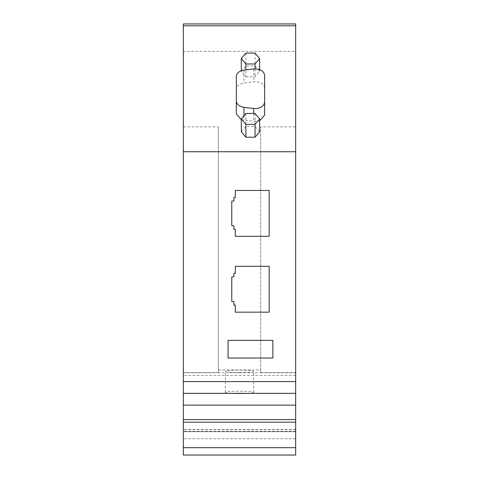 <?xml version="1.0" encoding="UTF-8"?>
<svg xmlns="http://www.w3.org/2000/svg" width="479" height="479" viewBox="0 0 479 479"><rect width="100%" height="100%" fill="white"/><g stroke="black" fill="none" stroke-linecap="round" stroke-linejoin="round"><path stroke-width="0.36" stroke-dasharray="2.4 1.8" d="M239.5 372.56A14.113 1.227 0 0 1 225.387 371.333A14.113 1.227 0 0 1 239.5 370.105A14.113 1.227 0 0 1 253.613 371.333A14.113 1.227 0 0 1 239.5 372.56M239.5 393.648A14.113 1.227 0 0 1 225.387 392.421A14.113 1.227 0 0 1 239.5 391.187A14.113 1.227 0 0 1 253.613 392.421A14.113 1.227 0 0 1 239.5 393.648M259.636 131.779L255.056 126.342L245.889 126.342L241.302 131.779M245.889 76.82L255.056 76.82L259.636 71.383L255.056 65.946L245.889 65.946L241.302 71.383L245.889 76.82L245.889 69.892M241.302 119.564L253.768 121.367L259.636 120.75M264.618 75.173L264.618 88.028C263.749 83.705 260.133 81.628 253.768 81.795L243.961 82.981C239.249 83.813 236.704 85.891 236.327 89.214L236.327 113.948M295.681 431.693L183.319 431.693L183.319 438.752L183.319 429.477L183.319 431.693L295.681 431.693L295.681 438.752L295.681 429.477L295.681 431.693L183.319 431.693L183.319 455.05L295.681 455.05L295.681 372.566L260.666 372.566L260.666 126.887L295.681 126.887L295.681 51.379L183.319 51.379L183.319 23.95M295.681 372.566L295.681 126.887M218.334 126.887L218.334 372.566L218.334 126.887L183.319 126.887L183.319 51.379M218.334 372.566L183.319 372.566L183.319 126.887M218.334 369.95L260.666 369.95L260.666 126.887M295.681 51.379L295.681 23.95M295.681 438.752L183.319 438.752L295.681 438.752M295.681 431.351L183.319 431.351M295.681 429.477L183.319 429.477M183.319 431.693L183.319 372.566M295.681 429.645L183.319 429.645M295.681 375.482L183.319 375.482M295.681 372.794L183.319 372.794M260.666 369.95L260.666 372.566M255.056 68.85L255.056 76.82M259.636 69.557L259.636 71.383M255.056 53.091L255.056 65.946M245.889 53.091L245.889 65.946M241.302 70.742L241.302 71.383M245.889 113.487L245.889 126.342M255.056 113.487L255.056 126.342M236.327 76.359L236.327 89.214M235.303 266.3L235.303 273.359M269.168 312.164L235.303 312.164M235.303 305.111L233.89 305.111M233.89 301.584L231.77 301.584M233.89 276.886L233.89 273.359M228.07 358.029L272.874 358.029M269.168 236.315L235.303 236.315M235.303 229.261L233.89 229.261M233.89 225.729L231.77 225.729M233.89 201.036L233.89 197.51M235.303 197.51L235.303 190.45M243.961 115.774L243.961 120.187M253.768 113.487L253.768 121.367M253.768 68.94L253.768 81.795M243.961 70.126L243.961 82.981M225.387 392.421L225.387 371.333M253.613 392.421L253.613 371.333"/><path stroke-width="0.72" d="M228.07 358.029L228.07 340.389L272.874 340.389L228.07 340.389L228.07 358.029L272.874 358.029L272.874 340.389L272.874 358.029M235.303 312.164L235.303 305.111L235.303 312.164L269.168 312.164L269.168 266.3L235.303 266.3L235.303 273.359L233.89 273.359L233.89 276.886L231.77 276.886L231.77 301.584L233.89 301.584L233.89 305.111L233.89 301.584M235.303 305.111L233.89 305.111M183.319 381.589L295.681 381.589L295.681 151.747L183.319 151.747L183.319 455.05L295.681 455.05L295.681 447.679L183.319 447.679M235.303 197.51L233.89 197.51L235.303 197.51L235.303 190.45L269.168 190.45L269.168 236.315L235.303 236.315L235.303 229.261L233.89 229.261L233.89 225.729L231.77 225.729L231.77 201.036L233.89 201.036L231.77 201.036L231.77 225.729M233.89 197.51L233.89 201.036M255.056 137.216L259.636 131.779L259.636 118.924L255.056 113.487L245.889 113.487L241.302 118.924L241.302 131.779L245.889 137.216L255.056 137.216L255.056 124.36L259.636 118.924M295.681 151.747L295.681 25.77L183.319 25.77L183.319 151.747M236.327 101.093C236.704 104.422 239.249 106.5 243.961 107.332L253.768 108.511C260.133 108.679 263.749 106.601 264.618 102.278L264.618 75.173C263.749 70.85 260.133 68.772 253.768 68.94L243.961 70.126C239.249 70.958 236.704 73.036 236.327 76.359L236.327 113.948L241.302 119.564M259.636 120.75L264.618 115.134L264.618 88.028M295.681 25.77L295.681 23.95L183.319 23.95L183.319 25.77M295.681 381.589L295.681 393.349L183.319 393.349M295.681 393.349L295.681 405.132L183.319 405.132M295.681 405.132L295.681 419.556L183.319 419.556M295.681 419.556L295.681 422.167L183.319 422.167M295.681 422.167L295.681 447.679M255.056 63.964L259.636 58.528L255.056 53.091L245.889 53.091L241.302 58.528L245.889 63.964L255.056 63.964L255.056 68.85M245.889 63.964L245.889 69.892M259.636 58.528L259.636 69.557M241.302 58.528L241.302 70.742M241.302 118.924L245.889 124.36L245.889 137.216M245.889 124.36L255.056 124.36M264.618 102.278L264.618 115.134M269.168 312.164L269.168 266.3L235.303 266.3M233.89 276.886L231.77 276.886L231.77 301.584M235.303 273.359L233.89 273.359M235.303 190.45L269.168 190.45L269.168 236.315M235.303 236.315L235.303 229.261M233.89 229.261L233.89 225.729M243.961 107.332L243.961 115.774M253.768 108.511L253.768 113.487"/></g></svg>
